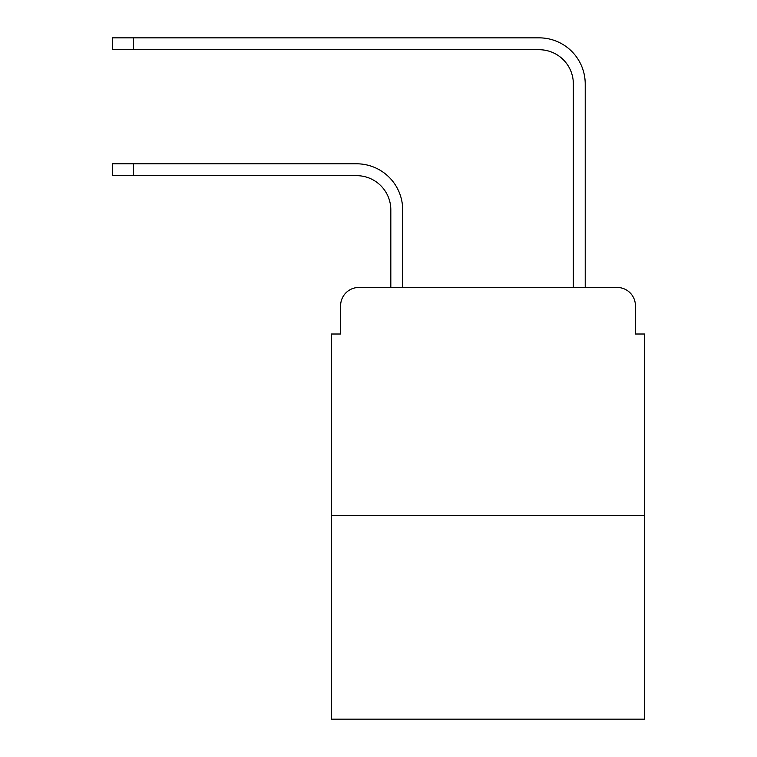 <?xml version="1.0" encoding="UTF-8"?>
<svg xmlns="http://www.w3.org/2000/svg" width="757" height="757" viewBox="0 0 757 757"><rect width="100%" height="100%" fill="white"/><g stroke="black" fill="none" stroke-linecap="round" stroke-linejoin="round"><path stroke-width="1.14" d="M340.622 305.714L340.622 334.007L340.622 305.714A18.253 18.253 0 0 1 358.875 287.461L390.82 287.461L390.82 209.888A34.226 34.226 0 0 0 356.594 175.662A34.226 34.226 0 0 1 390.82 209.888A34.226 34.226 0 0 0 356.594 175.662A34.226 34.226 0 0 1 390.82 209.888A34.226 34.226 0 0 0 356.594 175.662A34.226 34.226 0 0 1 390.82 209.888A34.226 34.226 0 0 0 356.594 175.662A34.226 34.226 0 0 1 390.82 209.888A34.226 34.226 0 0 0 356.594 175.662A34.226 34.226 0 0 1 390.82 209.888A34.226 34.226 0 0 0 356.594 175.662A34.226 34.226 0 0 1 390.82 209.888A34.226 34.226 0 0 0 356.594 175.662A34.226 34.226 0 0 1 390.82 209.888A34.226 34.226 0 0 0 356.594 175.662A34.226 34.226 0 0 1 390.82 209.888A34.226 34.226 0 0 0 356.594 175.662A34.226 34.226 0 0 1 390.82 209.888A34.226 34.226 0 0 0 356.594 175.662A34.226 34.226 0 0 1 390.82 209.888A34.226 34.226 0 0 0 356.594 175.662L112.462 175.662L112.462 163.796L133.45 163.796L133.45 175.662M644.538 515.631L331.5 515.631L331.5 719.15L644.538 719.15L644.538 334.007L635.416 334.007L635.416 305.714A18.253 18.253 0 0 0 617.163 287.461L358.875 287.461M331.5 515.631L331.5 334.007L340.622 334.007M133.45 163.796L356.594 163.796A46.092 46.092 0 0 1 402.686 209.888L402.686 287.461L402.686 209.888L402.686 287.461L402.686 209.888L402.686 287.461L402.686 209.888L402.686 287.461L402.686 209.888L402.686 287.461L402.686 209.888L402.686 287.461L402.686 209.888L402.686 287.461L402.686 209.888L402.686 287.461L402.686 209.888L402.686 287.461L402.686 209.888L402.686 287.461L402.686 209.888L402.686 287.461L416.833 287.461M559.205 287.461L573.352 287.461L573.352 83.942A34.226 34.226 0 0 0 539.126 49.716A34.226 34.226 0 0 1 573.352 83.942A34.226 34.226 0 0 0 539.126 49.716A34.226 34.226 0 0 1 573.352 83.942A34.226 34.226 0 0 0 539.126 49.716A34.226 34.226 0 0 1 573.352 83.942A34.226 34.226 0 0 0 539.126 49.716A34.226 34.226 0 0 1 573.352 83.942A34.226 34.226 0 0 0 539.126 49.716A34.226 34.226 0 0 1 573.352 83.942A34.226 34.226 0 0 0 539.126 49.716A34.226 34.226 0 0 1 573.352 83.942A34.226 34.226 0 0 0 539.126 49.716A34.226 34.226 0 0 1 573.352 83.942A34.226 34.226 0 0 0 539.126 49.716A34.226 34.226 0 0 1 573.352 83.942A34.226 34.226 0 0 0 539.126 49.716A34.226 34.226 0 0 1 573.352 83.942A34.226 34.226 0 0 0 539.126 49.716A34.226 34.226 0 0 1 573.352 83.942A34.226 34.226 0 0 0 539.126 49.716L112.462 49.716L112.462 37.85L133.45 37.85L133.45 49.716M133.45 37.85L539.126 37.85A46.092 46.092 0 0 1 585.218 83.942L585.218 287.461L585.218 83.942L585.218 287.461L585.218 83.942L585.218 287.461L585.218 83.942L585.218 287.461L585.218 83.942L585.218 287.461L585.218 83.942L585.218 287.461L585.218 83.942L585.218 287.461L585.218 83.942L585.218 287.461L585.218 83.942L585.218 287.461L585.218 83.942L585.218 287.461L585.218 83.942L585.218 287.461L617.163 287.461M635.416 334.007L635.416 305.714"/></g></svg>
